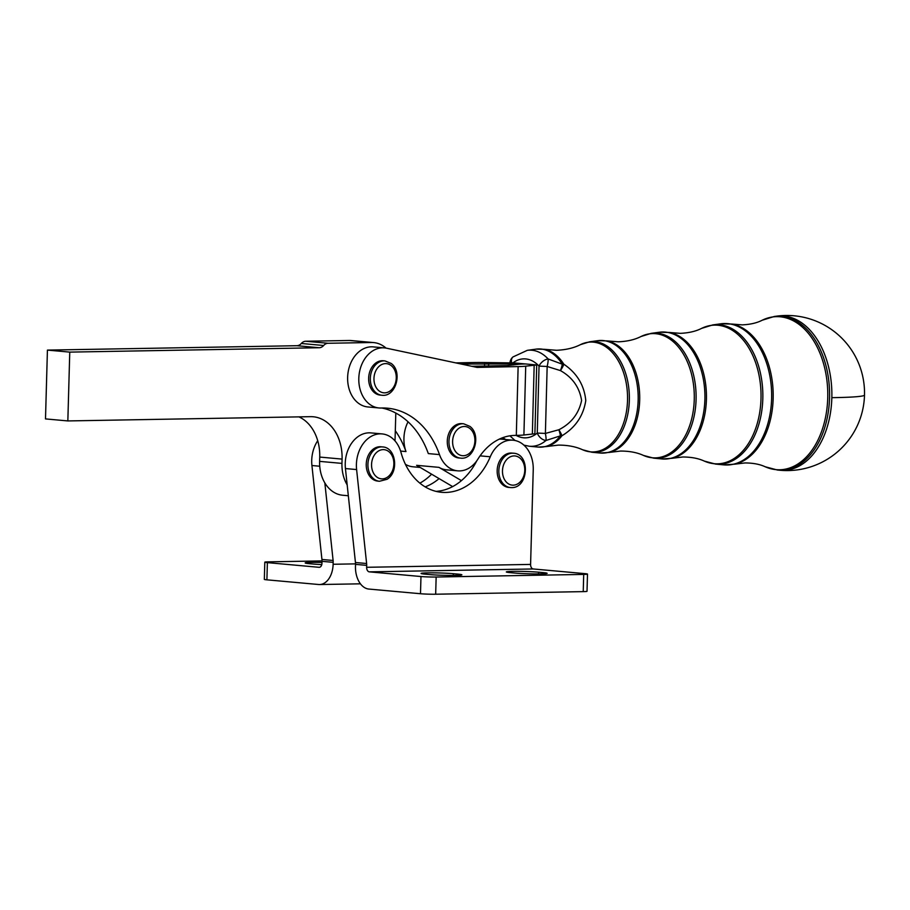 <?xml version="1.0" encoding="UTF-8"?>
<svg xmlns="http://www.w3.org/2000/svg" width="910" height="910" viewBox="0 0 910 910"><rect width="100%" height="100%" fill="white"/><g stroke="black" fill="none" stroke-linecap="round" stroke-linejoin="round"><path stroke-width="1.36" d="M317.715 440.724A30.166 22.898 95.2 0 0 311.925 465.522L321.935 559.468A10.772 8.179 -84.8 0 1 322.003 560.401A10.772 8.179 -84.8 0 1 322.015 561.333L321.958 563.256A4.311 2.798 -91 0 1 319.239 567.305A4.311 2.798 -91 0 1 319.046 567.305L267.381 562.63A10.772 0.569 -178.4 0 1 264.81 562.175A10.772 0.569 -178.4 0 1 264.856 562.141A10.772 0.569 -178.4 0 1 268.598 561.845L322.015 560.913M322.015 561.333L333.185 562.346A10.772 8.179 95.2 0 0 333.174 561.402A10.772 8.179 95.2 0 0 333.105 560.48L321.935 559.468M264.366 579.34A10.772 0.569 1.6 0 0 264.332 579.386A10.772 0.569 1.6 0 0 266.903 579.829L267.381 562.63M321.776 564.587A18.314 0.978 -178.4 0 1 313.745 564.075L309.548 563.699A18.314 0.978 -178.4 0 1 305.18 562.937A18.314 0.978 -178.4 0 1 311.618 562.38A18.314 0.978 -178.4 0 1 321.981 562.437M373.703 342.592L351.362 340.567A34.466 26.174 95.2 0 0 349.212 340.488L371.553 342.513A34.466 26.174 -84.8 0 1 373.703 342.592A34.466 26.174 -84.8 0 1 386.022 348.098M319.251 347.734A8.622 6.541 95.2 0 0 321.583 347.131A8.622 6.541 95.2 0 0 323.653 345.504A8.622 6.541 -84.8 0 1 328.044 343.275L305.703 341.25A8.622 6.541 95.2 0 0 301.312 343.479A8.622 6.541 -84.8 0 1 299.242 345.106A8.622 6.541 -84.8 0 1 296.91 345.709L319.251 347.734L69.763 352.113L47.422 350.1L296.91 345.709M405.416 464.316A30.166 22.898 95.2 0 0 413.003 466.796L420.192 467.444M457.685 470.845A30.166 22.898 95.2 0 0 477.932 459.084A60.322 45.796 -84.8 0 1 514.582 435.424L516.311 435.389A25.855 1.41 -178.5 0 0 523.91 434.991L534.898 433.774L536.707 364.967L525.718 366.173A25.855 1.41 1.5 0 1 518.131 366.582L477.09 367.412L386.534 348.2A30.166 22.898 95.2 0 0 384.475 347.893A30.166 22.898 95.2 0 0 359.097 374.51A30.166 22.898 95.2 0 0 376.99 407.657A30.166 22.898 95.2 0 0 379.038 407.964A30.166 22.898 95.2 0 0 381.233 408.021A86.177 65.429 -84.8 0 1 387.501 408.192A86.177 65.429 -84.8 0 1 439.485 454.602A30.166 22.898 95.2 0 0 457.685 470.845L446.514 469.833A30.166 22.898 -84.8 0 1 438.95 467.353L461.427 480.628A64.633 49.072 95.2 0 0 476.738 460.881M379.038 407.964L367.867 406.952A30.166 22.898 -84.8 0 1 365.82 406.645A30.166 22.898 -84.8 0 1 347.927 373.498A30.166 22.898 -84.8 0 1 373.305 346.881A30.166 22.898 -84.8 0 1 375.364 347.188M366.696 565.372L355.526 564.359A10.772 8.179 95.2 0 0 355.514 563.426A10.772 8.179 95.2 0 0 355.446 562.505L366.616 563.517A10.772 8.179 -84.8 0 1 366.685 564.439A10.772 8.179 -84.8 0 1 366.696 565.372L366.639 567.294A4.311 2.798 89 0 0 369.312 571.855L420.977 576.53A10.772 0.569 1.6 0 0 428.314 576.929A10.772 0.569 1.6 0 0 436.152 577.02L583.708 574.415A10.772 0.569 1.6 0 0 587.462 574.13A10.772 0.569 1.6 0 0 587.496 574.085A10.772 0.569 1.6 0 0 584.925 573.641L533.26 568.966A4.311 2.798 -91 0 1 530.587 564.416L533.237 469.833A30.166 22.898 95.2 0 0 513.001 440.201A30.166 22.898 95.2 0 0 490.274 456.774A64.633 49.072 -84.8 0 1 441.577 492.299A64.633 49.072 -84.8 0 1 401.014 452.486A30.166 22.898 95.2 0 0 382.075 433.911A30.166 22.898 95.2 0 0 356.606 469.56L366.616 563.517M436.152 577.02L435.674 594.219A10.772 0.569 -178.4 0 1 427.825 594.139A10.772 0.569 -178.4 0 1 420.488 593.73L420.977 576.53M587.496 574.085L587.018 591.295A10.772 0.569 -178.4 0 1 586.984 591.341A10.772 0.569 -178.4 0 1 583.23 591.625L583.708 574.415M512.762 571.366A18.314 0.978 1.6 0 0 506.324 571.924A18.314 0.978 1.6 0 0 510.692 572.686L514.889 573.061A18.314 0.978 1.6 0 0 540.688 573.891A18.314 0.978 1.6 0 0 547.126 573.334A18.314 0.978 1.6 0 0 542.758 572.572L538.572 572.197A18.314 0.978 1.6 0 0 512.762 571.366M427.507 572.868A18.314 0.978 1.6 0 0 421.068 573.425A18.314 0.978 1.6 0 0 425.436 574.187L429.634 574.563A18.314 0.978 1.6 0 0 455.432 575.393A18.314 0.978 1.6 0 0 461.87 574.824A18.314 0.978 1.6 0 0 457.502 574.073L453.316 573.698A18.314 0.978 1.6 0 0 427.507 572.868M723.598 464.862A70.752 45.875 -91.2 0 0 723.757 464.873A70.752 45.875 -91.2 0 0 723.916 464.885A70.752 45.875 -91.2 0 0 771.623 398.421A70.752 45.875 -91.2 0 0 727.636 323.641A70.752 45.875 -91.2 0 0 720.879 323.801L731.958 324.051A70.684 45.841 88.8 0 1 773.159 398.387A70.684 45.841 88.8 0 1 734.802 464.168L745.017 462.94C753.127 462.985 759.827 464.259 765.128 466.739A76.576 49.663 -91.2 0 0 827.736 397.693A76.576 49.663 -91.2 0 0 762.148 320.252L774.319 316.475A77.009 49.936 88.8 0 1 781.667 316.305A77.009 49.936 88.8 0 1 829.556 397.693A77.009 49.936 88.8 0 1 777.618 470.038A77.009 49.936 88.8 0 1 777.447 470.026L779.574 470.22A77.555 77.555 0 0 0 779.984 470.265A77.555 77.555 0 0 0 864.5 395.065A77.555 77.555 0 0 0 776.526 316.168A77.555 77.555 0 0 0 776.435 316.179A77.259 50.095 88.8 0 1 783.806 316.02A77.259 50.095 88.8 0 1 831.842 397.659A77.259 50.095 88.8 0 1 779.745 470.242A77.259 50.095 88.8 0 1 779.574 470.22L779.574 470.22A77.259 50.095 88.8 0 1 779.392 470.208M381.882 395.247L380.209 395.088A17.233 13.081 -84.8 0 1 370.802 369.198A17.233 13.081 -84.8 0 1 383.315 360.758L384.987 360.917A17.233 13.081 95.2 0 0 372.474 369.346A17.233 13.081 95.2 0 0 376.217 392.904A17.233 13.081 95.2 0 0 381.882 395.247C395.816 397.295 402.914 371.746 391.186 363.454L384.987 360.917M367.378 471.755A17.233 13.081 -84.8 0 1 368.789 454.454A17.233 13.081 -84.8 0 1 380.915 446.776L382.587 446.935A17.233 13.081 95.2 0 0 375.671 448.766A17.233 13.081 95.2 0 0 369.062 471.903A17.233 13.081 95.2 0 0 379.481 481.265L377.809 481.106A17.233 13.081 -84.8 0 1 367.378 471.755M460.528 458.117L458.856 457.969A17.233 13.081 -84.8 0 1 449.438 432.068A17.233 13.081 -84.8 0 1 461.962 423.639L463.634 423.787A17.233 13.081 95.2 0 0 451.121 432.227A17.233 13.081 95.2 0 0 454.863 455.785A17.233 13.081 95.2 0 0 460.528 458.117C474.451 460.164 481.561 434.616 469.822 426.335L463.634 423.787M513.513 453.225C530.564 453.908 528.585 488.181 511.591 487.601L508.724 487.407A17.233 13.081 -84.8 0 1 497.167 470.47A17.233 13.081 -84.8 0 1 511.829 453.078L513.513 453.225A17.233 13.081 95.2 0 0 512.432 453.191A17.233 13.081 95.2 0 0 498.839 470.618A17.233 13.081 95.2 0 0 510.396 487.555A17.233 13.081 95.2 0 0 511.477 487.589M536.707 364.967L514.366 362.942L485.53 362.544A25.855 1.41 -178.5 0 0 473.45 362.533L455.785 362.897M510.055 435.81A8.622 5.301 137.1 0 0 510.464 436.345L515.06 440.508M516.152 435.401A39.505 25.616 -91.2 0 0 537.275 433.058A8.622 5.801 49.7 0 0 546.011 440.474A48.093 31.19 88.8 0 1 529.233 446.23L538.174 447.083A49.129 31.861 -91.2 0 0 560.378 435.856L546.011 440.474A8.622 1.433 78.3 0 0 545.397 433.433L558.876 429.748C571.241 423.412 578.817 413.652 581.604 400.48C579.499 387.319 572.447 377.354 560.435 370.598L547.16 366.48A8.622 1.638 -76.4 0 0 548.15 358.972A8.622 5.301 137.1 0 0 539.038 366.104A39.505 25.616 -91.2 0 0 512.842 362.953M509.941 362.931A8.622 8.622 0 0 1 512.967 356.947A8.622 5.801 49.7 0 0 511.75 362.953M512.967 356.947L527.288 350.339A48.093 31.19 88.8 0 1 548.15 358.972L562.266 364.182A49.129 31.861 -91.2 0 0 536.183 349.122L544.351 349.315A49.06 31.816 88.8 0 1 563.813 364.205C576.94 373.111 584.265 385.214 585.778 400.525C583.412 415.802 575.461 427.552 561.925 435.776A8.622 5.107 37.6 0 1 560.378 435.856A8.622 1.308 -109.2 0 0 558.876 429.748A8.622 1.058 -122.3 0 1 561.925 435.776A49.06 31.816 88.8 0 1 546.33 446.56L538.174 447.083M562.266 364.182A8.622 1.638 111.2 0 1 560.435 370.598A8.622 1.57 124.5 0 0 563.813 364.205A8.622 4.459 147.8 0 0 562.266 364.182M355.526 564.359L355.469 566.282A21.544 13.968 -91 0 0 368.834 589.054L420.488 593.73M435.674 594.219L583.23 591.625M355.446 562.505L345.436 468.559A30.166 22.898 -84.8 0 1 370.905 432.898L382.075 433.911M461.427 480.628A64.633 49.072 -84.8 0 1 436.026 491.377M499.26 439.143A30.166 22.898 -84.8 0 1 501.831 439.189L513.001 440.201M502.684 437.71L505.812 439.553M439.485 454.602L428.314 453.589A86.177 65.429 95.2 0 0 395.804 413.06A86.177 65.429 95.2 0 0 381.882 408.01M471.767 366.286L506.961 365.57L517.938 364.353A25.855 1.41 1.5 0 1 525.536 363.954A25.855 1.41 -178.5 0 1 513.456 363.954L461.108 364.023M438.95 467.353L416.609 465.328L439.086 478.603A64.633 49.072 -84.8 0 1 425.175 486.884M452.645 486.6L439.086 478.603M395.02 440.929L395.804 413.06M371.553 342.513L328.044 343.275M347.176 484.916A34.466 26.174 -84.8 0 1 341.955 463.395L342.08 459.095A43.089 32.715 95.2 0 0 313.165 416.757A43.089 32.715 95.2 0 0 310.492 416.666L67.84 420.932L69.763 352.113M400.593 451.076L405.974 451.565A86.177 65.429 95.2 0 0 395.304 430.748M405.974 451.565A30.166 22.898 -84.8 0 1 408.055 421.808M305.703 341.25L349.212 340.488M67.84 420.932L45.5 418.907L47.422 350.1M298.912 416.871A43.089 32.715 -84.8 0 1 319.74 457.07L319.615 461.37A34.466 26.174 95.2 0 0 324.836 482.903L333.105 560.48M348.337 495.745L342.74 495.245A34.466 26.174 -84.8 0 1 324.836 482.903M333.185 562.346L333.128 564.268A21.544 13.968 89 0 1 319.546 584.538A21.544 13.968 89 0 1 318.568 584.504L266.903 579.829M431.602 474.178A64.633 49.072 -84.8 0 1 419.885 483.153M542.758 572.572L542.724 573.846M457.502 574.073L457.468 575.336M864.5 395.065A77.555 4.243 -178.5 0 1 837.234 397.568A77.555 4.243 -178.5 0 1 831.842 397.659M661.752 458.936A63.541 41.212 -91.2 0 0 661.9 458.947A63.541 41.212 -91.2 0 0 662.036 458.959A63.541 41.212 -91.2 0 0 704.897 399.262A63.541 41.212 -91.2 0 0 665.381 332.104A63.541 41.212 -91.2 0 0 659.318 332.241L669.419 332.468A63.472 41.166 88.8 0 1 706.422 399.217A63.472 41.166 88.8 0 1 671.978 458.299L682.807 456.991C691.338 457.025 698.493 458.39 704.283 461.086A69.376 44.988 -91.2 0 0 760.999 398.534A69.376 44.988 -91.2 0 0 701.587 328.385L712.758 324.915A69.797 45.261 88.8 0 1 719.412 324.756A69.797 45.261 88.8 0 1 762.819 398.523A69.797 45.261 88.8 0 1 715.749 464.111A69.797 45.261 88.8 0 1 715.59 464.089L723.757 464.873L734.802 464.168M599.906 452.998A56.34 36.536 -91.2 0 0 600.031 453.021A56.34 36.536 -91.2 0 0 600.168 453.032A56.34 36.536 -91.2 0 0 638.16 400.093A56.34 36.536 -91.2 0 0 603.125 340.556A56.34 36.536 -91.2 0 0 597.756 340.681L606.89 340.897A56.272 36.491 88.8 0 1 639.696 400.059A56.272 36.491 88.8 0 1 609.154 452.429L620.597 451.053C629.538 451.064 637.159 452.52 643.438 455.421A62.164 40.313 -91.2 0 0 694.262 399.376A62.164 40.313 -91.2 0 0 641.015 336.507L651.196 333.356A62.597 40.586 88.8 0 1 657.157 333.219A62.597 40.586 88.8 0 1 696.082 399.365A62.597 40.586 88.8 0 1 653.869 458.174A62.597 40.586 88.8 0 1 653.733 458.162L661.9 458.947L671.978 458.299M582.605 449.767A54.953 35.638 -91.2 0 0 627.525 400.218A54.953 35.638 -91.2 0 0 580.455 344.64L589.623 341.796A55.385 35.922 88.8 0 1 594.913 341.671A55.385 35.922 88.8 0 1 629.345 400.207A55.385 35.922 88.8 0 1 592 452.247A55.385 35.922 88.8 0 1 591.875 452.236L600.031 453.021L609.154 452.429M378.981 390.834A14.651 11.125 -84.8 0 1 375.796 370.814A14.651 11.125 -84.8 0 1 391.243 365.627A14.651 11.125 -84.8 0 1 394.428 385.658A14.651 11.125 -84.8 0 1 378.981 390.834M387.273 477.284A14.651 11.125 -84.8 0 1 372.531 470.891A14.651 11.125 -84.8 0 1 378.15 451.212A14.651 11.125 -84.8 0 1 392.892 457.605A14.651 11.125 -84.8 0 1 387.273 477.284M457.616 453.703A14.651 11.125 -84.8 0 1 454.443 433.683A14.651 11.125 -84.8 0 1 469.89 428.508A14.651 11.125 -84.8 0 1 473.075 448.528A14.651 11.125 -84.8 0 1 457.616 453.703M513.217 485.166A14.651 11.125 -84.8 0 1 502.479 470.743A14.651 11.125 -84.8 0 1 514.036 455.921A14.651 11.125 -84.8 0 1 524.774 470.345A14.651 11.125 -84.8 0 1 513.217 485.166M537.275 433.058L539.038 366.104L547.16 366.48L545.397 433.433L537.275 433.058M530.587 564.416L366.639 567.294M369.312 571.855L533.26 568.966M453.316 573.698L453.26 575.416M538.572 572.197L538.515 573.914M345.436 468.559L356.606 469.56M480.082 455.853L490.274 456.774M534.17 365.103L532.361 433.911M523.91 434.991L525.718 366.173M518.131 366.582L516.311 435.389M513.422 364.933L513.456 363.954M488.647 363.545L488.579 365.945M484.552 366.025L484.62 363.545M323.653 345.504L301.312 343.479M319.615 461.37L341.955 463.395M319.74 457.07L342.08 459.095M333.128 564.268L355.526 563.87M319.74 466.227L311.925 465.522M264.332 579.386L264.81 562.175M774.319 316.475L776.435 316.179M712.758 324.915L720.879 323.801M651.196 333.356L659.318 332.241M589.623 341.796L597.756 340.681M382.587 446.935C396.123 447.401 399.137 472.324 387.012 479.297L379.481 481.265M523.91 445.138L529.233 446.23M527.288 350.339L536.183 349.122M546.33 446.56L558.387 445.104C567.738 445.104 575.814 446.651 582.593 449.767L591.875 452.236M544.351 349.315L556.454 350.282C565.804 349.906 573.8 348.018 580.455 344.64M606.89 340.897L618.379 341.807C627.308 341.432 634.861 339.669 641.015 336.507M643.438 455.421L653.733 458.162M669.419 332.468L680.293 333.344C688.813 332.958 695.911 331.308 701.587 328.385M704.283 461.086L715.59 464.089M731.958 324.051L742.207 324.87C750.306 324.495 756.949 322.948 762.148 320.252M765.128 466.739L777.447 470.026M384.475 347.893L373.305 346.881M360.44 583.822L319.546 584.538"/></g></svg>
